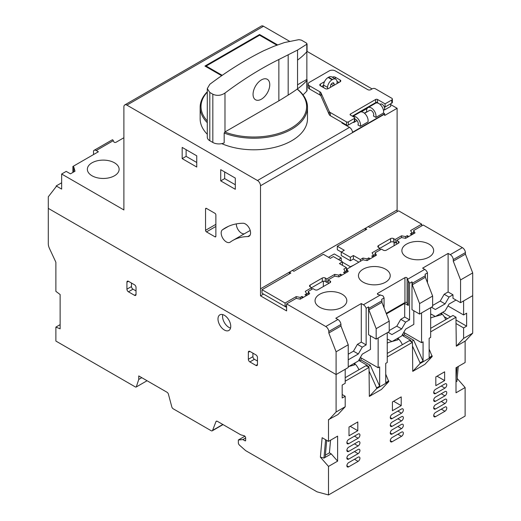 <?xml version="1.0" encoding="UTF-8"?>
<svg xmlns="http://www.w3.org/2000/svg" width="521" height="521" viewBox="0 0 521 521"><rect width="100%" height="100%" fill="white"/><g stroke="black" fill="none" stroke-linecap="round" stroke-linejoin="round"><path stroke-width="0.78" d="M223.027 424.589L212.236 430.815A2.149 1.237 -120 0 1 211.161 430.711L173.226 408.809A2.149 1.237 -120 0 1 173.219 408.803A2.149 1.237 -120 0 1 171.793 406.836L168.433 394.228A2.149 1.237 60 0 0 167.007 392.248L138.742 375.928L138.742 379.431L141.777 377.679M224.375 330.014A9.013 5.203 60 0 1 218.481 322.069A9.013 5.203 60 0 1 219.862 314.847A9.013 5.203 60 0 1 224.375 315.29A9.013 5.203 60 0 1 230.262 323.235A9.013 5.203 60 0 1 228.882 330.464A9.013 5.203 60 0 1 224.375 330.014M222.76 314.599A9.013 5.203 -120 0 0 228.927 327.39A9.013 5.203 -120 0 0 230.542 328.08M456.311 346.204L456.012 323.528L463.599 327.911L463.599 338.396L456.311 346.204L465.422 340.949L472.71 333.134L472.71 295.661L460.564 302.675L452.977 298.292L452.977 294.788L448.119 291.981L448.119 253.421L450.242 254.645A4.292 2.481 60 0 1 453.277 259.595L453.277 261.145L460.564 279.933L460.564 302.675M328.803 419.822L336.091 412.013L345.202 406.751L337.914 414.566L328.504 419.646L328.504 441.385L337.615 436.123L337.615 461.157L328.504 466.412L328.504 494.95L465.116 416.077L465.116 387.539L456.012 392.795L456.012 367.767L465.116 362.512L465.116 341.125M465.116 387.539L457.184 378.487M138.742 379.431L136.287 386.96L147.065 380.734L136.281 386.966A2.149 1.237 60 0 1 136.281 386.966A2.149 1.237 60 0 1 135.206 386.856L55.884 341.06L55.884 327.103L60.13 324.648M55.884 327.103L60.13 328.823L60.13 294.534L55.884 291.35L55.884 262.252L49.391 248.296A8.59 4.963 60 0 1 48.29 243.639L48.29 208.374L336.091 374.534L345.202 369.278L345.202 383.3L342.167 385.052L342.167 398.024L345.202 396.273L342.167 394.514M463.599 327.911L466.634 326.159L466.634 313.193L463.599 314.945L463.599 300.923L472.71 295.661L472.71 272.919L460.564 279.933M463.599 338.396L472.71 333.134M456.012 323.528L456.012 317.224L430.659 331.857M412.443 345.951L420.037 362.844L420.037 363.547L412.749 371.356L412.443 342.375L387.246 356.918M369.031 371.011L376.624 387.911L376.624 388.614L369.337 396.422L369.031 367.435L345.202 381.196M348.998 435.797L348.998 427.031L357.797 421.951L357.797 430.711L348.998 435.797M348.692 462.615L358.103 457.178A2.579 1.485 -60 0 1 359.392 457.054A2.579 1.485 -60 0 1 359.79 459.118A2.579 1.485 -60 0 1 358.103 461.385L348.692 466.823A2.579 1.485 -60 0 1 347.403 466.946A2.579 1.485 -60 0 1 347.012 464.882A2.579 1.485 -60 0 1 348.692 462.615M348.692 454.898L358.103 449.467A2.579 1.485 -60 0 1 359.392 449.336A2.579 1.485 -60 0 1 359.79 451.401A2.579 1.485 -60 0 1 358.103 453.674L348.692 459.105A2.579 1.485 -60 0 1 347.403 459.235A2.579 1.485 -60 0 1 347.012 457.171A2.579 1.485 -60 0 1 348.692 454.898M348.692 447.187L358.103 441.756A2.579 1.485 -60 0 1 359.392 441.626A2.579 1.485 -60 0 1 359.79 443.69A2.579 1.485 -60 0 1 358.103 445.963L348.692 451.394A2.579 1.485 -60 0 1 347.403 451.525A2.579 1.485 -60 0 1 347.012 449.46A2.579 1.485 -60 0 1 348.692 447.187M348.692 439.477L358.103 434.045A2.579 1.485 -60 0 1 359.392 433.915A2.579 1.485 -60 0 1 359.79 435.979A2.579 1.485 -60 0 1 358.103 438.252L348.692 443.684A2.579 1.485 -60 0 1 347.403 443.807A2.579 1.485 -60 0 1 347.012 441.743A2.579 1.485 -60 0 1 348.692 439.477M392.411 410.73L392.411 401.965L401.216 396.885L401.216 405.651L392.411 410.73M392.105 422.127L401.515 416.689A2.579 1.485 -60 0 1 402.805 416.566A2.579 1.485 -60 0 1 403.202 418.63A2.579 1.485 -60 0 1 401.515 420.896L392.105 426.328A2.579 1.485 -60 0 1 390.815 426.458A2.579 1.485 -60 0 1 390.424 424.394A2.579 1.485 -60 0 1 392.105 422.127M392.105 414.41L401.515 408.978A2.579 1.485 -60 0 1 402.805 408.848A2.579 1.485 -60 0 1 403.202 410.913A2.579 1.485 -60 0 1 401.515 413.186L392.105 418.617A2.579 1.485 -60 0 1 390.815 418.747A2.579 1.485 -60 0 1 390.424 416.683A2.579 1.485 -60 0 1 392.105 414.41M392.105 437.549L401.515 432.117A2.579 1.485 -60 0 1 402.805 431.987A2.579 1.485 -60 0 1 403.202 434.052A2.579 1.485 -60 0 1 401.515 436.324L392.105 441.756A2.579 1.485 -60 0 1 390.815 441.88A2.579 1.485 -60 0 1 390.424 439.815A2.579 1.485 -60 0 1 392.105 437.549M392.105 429.838L401.515 424.4A2.579 1.485 -60 0 1 402.805 424.276A2.579 1.485 -60 0 1 403.202 426.341A2.579 1.485 -60 0 1 401.515 428.607L392.105 434.045A2.579 1.485 -60 0 1 390.815 434.169A2.579 1.485 -60 0 1 390.424 432.104A2.579 1.485 -60 0 1 392.105 429.838M435.823 385.664L435.823 376.904L444.628 371.818L444.628 380.584L435.823 385.664M435.517 393.557A2.579 1.485 -60 0 1 434.227 393.681A2.579 1.485 -60 0 1 433.837 391.616A2.579 1.485 -60 0 1 435.517 389.35L444.927 383.912A2.579 1.485 -60 0 1 446.217 383.788A2.579 1.485 -60 0 1 446.614 385.853A2.579 1.485 -60 0 1 444.927 388.119L435.517 393.557L433.7 392.502M435.517 401.268A2.579 1.485 -60 0 1 434.227 401.391A2.579 1.485 -60 0 1 433.837 399.327A2.579 1.485 -60 0 1 435.517 397.061L444.927 391.629A2.579 1.485 -60 0 1 446.217 391.499A2.579 1.485 -60 0 1 446.614 393.563A2.579 1.485 -60 0 1 444.927 395.83L435.517 401.268L433.7 400.213M435.517 412.482L444.927 407.051A2.579 1.485 -60 0 1 446.217 406.921A2.579 1.485 -60 0 1 446.614 408.985A2.579 1.485 -60 0 1 444.927 411.258L435.517 416.689A2.579 1.485 -60 0 1 434.227 416.82A2.579 1.485 -60 0 1 433.837 414.755A2.579 1.485 -60 0 1 435.517 412.482M444.927 403.547L435.517 408.978A2.579 1.485 -60 0 1 434.227 409.109A2.579 1.485 -60 0 1 433.837 407.044A2.579 1.485 -60 0 1 435.517 404.771L444.927 399.34A2.579 1.485 -60 0 1 446.217 399.21A2.579 1.485 -60 0 1 446.614 401.274A2.579 1.485 -60 0 1 444.927 403.547L441.287 401.444M458.259 366.471L456.93 381.326L456.012 381.86M328.504 494.95L317.068 491.85L245.645 450.619L239.478 445.149A2.149 1.237 60 0 1 238.351 442.811L238.351 439.985L242.91 439.574L245.033 440.805L245.645 440.453A0.86 0.495 60 0 1 245.463 440.844A0.86 0.495 60 0 1 245.033 440.805M245.645 440.453L245.645 437.972A1.719 0.99 60 0 0 244.115 435.732L240.787 434.84L217.381 421.326A2.149 1.237 60 0 0 216.306 421.222A2.149 1.237 60 0 0 215.948 421.658L212.588 430.385L222.825 424.472M249.872 361.919A2.149 1.237 60 0 1 248.354 359.288L248.354 352.274A2.149 1.237 60 0 1 248.804 351.291A2.149 1.237 60 0 1 249.872 351.401L255.948 354.905A2.149 1.237 60 0 1 257.465 357.536L257.465 364.544A2.149 1.237 60 0 1 257.022 365.527A2.149 1.237 60 0 1 255.948 365.423L249.872 361.919L254.43 359.288L257.465 361.04M128.44 291.806A2.149 1.237 60 0 1 126.922 289.175L126.922 282.167A2.149 1.237 60 0 1 127.365 281.184A2.149 1.237 60 0 1 128.44 281.288L134.509 284.798A2.149 1.237 60 0 1 136.027 287.423L136.027 294.437A2.149 1.237 60 0 1 135.584 295.42A2.149 1.237 60 0 1 134.509 295.309L128.44 291.806L132.992 289.175L136.027 290.933M212.236 430.815A2.149 1.237 -120 0 0 212.588 430.385M328.504 466.412L320.389 457.158L322.128 437.705L328.504 441.385M336.091 412.013L336.091 374.534L48.29 208.374L48.29 196.808L56.183 186.616L56.183 185.938L61.647 189.097L61.647 174.021L123.887 209.95L123.887 106.89A4.292 2.481 60 0 1 124.773 104.923A4.292 2.481 60 0 1 126.896 105.125L257.485 180.52A4.292 2.481 60 0 1 260.5 185.763L260.5 288.823L397.113 209.95L397.113 108.29L390.691 104.584M444.244 316.742L447.513 318.624M463.599 314.945L447.962 305.918M345.202 406.751L345.202 396.273M442.655 312.313L450.548 316.872M456.012 320.024L466.634 326.159M430.659 328.354L452.977 315.465L456.012 317.224M320.389 457.158L323.958 458.096L325.176 457.399L326.7 440.336M325.176 457.386L331.239 453.882L337.615 461.157M330.542 440.206L329.415 452.834L331.239 453.882M369.031 367.435L365.996 365.683L345.202 377.692M385.729 374.143L388.764 381.6L381.476 389.415L369.337 396.422M412.443 342.375L409.408 340.623L387.246 353.414M429.141 349.077L432.176 356.533L424.889 364.348L412.749 371.356M350.21 426.328L357.797 430.711M393.622 401.268L401.216 405.651M437.034 376.201L444.628 380.584M457.041 367.168L456.012 378.728M252.913 353.153L252.913 356.657A2.149 1.237 -120 0 0 254.43 359.288M131.474 283.04L131.474 286.55A2.149 1.237 -120 0 0 132.992 289.175M325.599 439.704L323.958 458.096M432.176 355.836L429.141 357.588L429.141 338.305L430.659 337.432L430.659 307.67L431.421 307.227L435.367 309.507L445.084 303.899L449.03 297.061L452.977 294.788M430.659 307.67L421.554 312.926L421.554 342.688L403.729 332.398M402.954 333.746L402.954 335.804L410.926 340.402L409.981 340.949M388.764 380.897L385.729 382.655L385.729 363.371L387.246 362.492L387.246 332.73L388.008 332.294L391.955 334.573L401.671 328.966L405.618 322.128L409.565 319.848L409.565 283.242L411.987 281.835A4.292 2.481 60 0 1 412.293 283.255L425.351 275.72A4.292 2.481 -120 0 0 425.045 274.3L427.474 272.9A4.292 2.481 -120 0 0 424.739 269.37L422.616 268.146L448.119 253.421M387.246 332.73L378.142 337.992L378.142 367.754L360.35 357.484M359.542 358.891L359.542 360.864L367.513 365.468L366.569 366.016M325.371 455.165L329.415 452.834M367.839 366.745L370.301 365.325L379.659 386.159L376.624 387.911M388.764 381.6L376.624 388.614M420.037 362.844L423.072 361.092L413.713 340.259L411.251 341.685M432.176 356.533L420.037 363.547M421.554 342.688L423.072 341.815L423.072 361.092M413.713 340.259L404.472 334.925L402.954 335.804M404.472 334.925L404.472 332.828M378.142 367.754L379.659 366.875L379.659 386.159M370.301 365.325L361.06 359.991L359.542 360.864M361.06 359.991L361.06 357.894M245.645 437.998L242.91 439.574M238.351 439.985L244.87 436.22M92.009 162.806A15.884 9.17 180 0 1 109.319 160.813A15.884 9.17 180 0 1 119.127 169.286A15.884 9.17 180 0 1 114.477 175.772A15.884 9.17 180 0 1 97.16 177.759A15.884 9.17 180 0 1 87.359 169.286A15.884 9.17 180 0 1 92.009 162.806M406.523 244.128A15.884 9.17 180 0 1 423.84 242.141A15.884 9.17 180 0 1 433.641 250.614A15.884 9.17 180 0 1 428.991 257.1A15.884 9.17 180 0 1 411.681 259.087A15.884 9.17 180 0 1 401.873 250.614A15.884 9.17 180 0 1 406.523 244.128M319.699 294.261A15.884 9.17 180 0 1 337.009 292.268A15.884 9.17 180 0 1 346.817 300.747A15.884 9.17 180 0 1 342.167 307.227A15.884 9.17 180 0 1 324.857 309.22A15.884 9.17 180 0 1 315.049 300.747A15.884 9.17 180 0 1 319.699 294.261M363.111 269.194A15.884 9.17 180 0 1 380.428 267.208A15.884 9.17 180 0 1 390.229 275.681A15.884 9.17 180 0 1 385.579 282.167A15.884 9.17 180 0 1 368.269 284.153A15.884 9.17 180 0 1 358.461 275.681A15.884 9.17 180 0 1 363.111 269.194M230.204 242.141A7.301 4.214 60 0 1 229.989 242.278A7.301 4.214 60 0 1 226.335 241.92A7.301 4.214 60 0 1 221.633 235.694A7.301 4.214 60 0 1 222.474 229.781A98.749 57.01 60 0 1 225.398 227.879A98.749 57.01 60 0 1 243.066 223.255A7.301 4.214 60 0 1 249.585 228.83A7.301 4.214 60 0 1 249.064 236.241A7.301 4.214 60 0 1 247.755 236.58A84.148 48.583 -120 0 0 232.692 240.52A84.148 48.583 -120 0 0 230.204 242.141M236.365 223.887A7.301 4.214 -120 0 0 241.516 233.154A7.301 4.214 -120 0 0 244.297 233.825M123.887 137.739L116.053 142.259A1.289 0.742 180 0 1 114.229 142.259A1.289 0.742 180 0 1 113.897 141.927L113.311 140.663L96.235 150.523L98.384 151.761L72.881 166.486L73.793 167.007L75.011 171.214L70.452 173.845L66.206 171.389L61.647 174.021M348.236 344.785L336.091 351.792L336.091 374.534L348.236 367.526L348.236 344.785L340.949 325.996L340.949 324.446A4.292 2.481 -120 0 0 337.914 319.497L335.791 318.272L361.294 303.548L363.417 304.772A4.292 2.481 60 0 1 366.146 308.302L368.575 306.902A4.292 2.481 60 0 1 368.881 308.321L381.932 300.78A4.292 2.481 -120 0 0 381.632 299.367L384.062 297.96A4.292 2.481 -120 0 0 382.805 295.72L378.324 294.593A1.289 0.742 180 0 1 377.745 294.398A1.289 0.742 180 0 1 377.367 293.877A1.289 0.742 180 0 1 377.745 293.349L404.947 277.641A1.289 0.742 180 0 1 407.103 277.973L408.301 280.995A4.292 2.481 60 0 1 409.565 283.242M364.55 113.311L369.591 110.4A3.432 1.98 60 0 1 371.31 110.569A3.432 1.98 60 0 1 373.414 115.988L375.856 117.401L383.443 113.018L384.654 113.715L352.515 132.269A4.292 2.481 -120 0 0 349.519 127.384L341.906 122.989L342.421 122.689M366.745 112.048A6.656 3.842 60 0 1 367.982 107.613A6.656 3.842 60 0 1 371.31 107.938A6.656 3.842 60 0 1 375.856 117.401M367.982 107.613L375.569 103.23A6.656 3.842 60 0 1 378.897 103.555A6.656 3.842 60 0 1 383.443 113.018M354.794 119.179A3.432 1.98 60 0 1 355.823 119.511A3.432 1.98 60 0 1 357.927 124.929L360.376 126.343L367.963 121.96A6.656 3.842 -120 0 0 363.417 112.497A6.656 3.842 -120 0 0 360.089 112.165L352.769 116.391M352.795 116.404A6.656 3.842 60 0 1 355.823 116.88A6.656 3.842 60 0 1 360.376 126.343M289.481 41.244L263.515 26.252A4.292 2.481 -120 0 0 261.392 26.05L124.773 104.923M372.066 88.922L307.032 51.377M397.113 211.708L397.113 209.95M220.728 180.891L220.728 169.67L235.303 178.084L235.303 189.299L220.728 180.891L224.675 178.612L235.303 184.747M182.174 147.41L196.749 155.825L196.749 167.039L182.174 158.631L182.174 147.41M206.459 231.897A1.289 0.742 60 0 1 205.548 230.315L205.548 208.934A1.289 0.742 60 0 1 205.815 208.341A1.289 0.742 60 0 1 206.459 208.407L214.965 213.317A1.289 0.742 60 0 1 215.87 214.893L215.87 236.274A1.289 0.742 60 0 1 215.603 236.866A1.289 0.742 60 0 1 214.965 236.801L206.459 231.897L215.87 226.459M336.091 351.792L328.81 333.01L328.81 331.454L340.949 324.446M472.71 272.919L465.422 254.137L465.422 252.581A4.292 2.481 -120 0 0 462.387 247.638L423.221 225.026L413.661 230.549L415.029 232.913L405.618 238.344L401.515 237.556L396.657 240.363L398.48 241.412A2.149 1.237 180 0 1 399.112 242.291A2.149 1.237 180 0 1 398.48 243.164L386.341 250.178A2.149 1.237 180 0 1 383.3 250.178L381.483 249.129L375.107 252.809L376.468 255.173L367.058 260.604L362.961 259.816L346.869 269.11L348.236 271.474L338.826 276.905L334.729 276.117L328.204 279.888L330.021 280.936A2.149 1.237 180 0 1 330.653 281.815A2.149 1.237 180 0 1 330.021 282.688L317.882 289.702A2.149 1.237 180 0 1 314.84 289.702L313.023 288.654L308.315 291.369L309.682 293.733L300.272 299.165L296.175 298.377L286.609 303.899L325.768 326.511A4.292 2.481 60 0 1 328.81 331.454M286.609 303.899L286.609 310.913L260.5 295.837L260.5 288.823M394.078 245.71L394.078 242.376M413.661 230.549L413.661 233.701M375.107 252.809L375.107 255.961M353.7 265.163L350.359 266.739L342.466 262.187M341.255 261.132L341.255 257.98L334.274 253.948L328.504 257.276M286.609 307.403L263.535 294.085L260.5 295.837M323.346 281.216L323.346 286.55M328.204 279.888L328.204 283.743M325.605 88.759L323.482 87.528L323.58 85.105A6.441 3.719 120 0 1 328.132 77.486L328.575 77.225A6.441 3.719 120 0 1 331.792 76.906L335.739 79.185A6.441 3.719 120 0 0 332.522 79.505L332.079 79.765A6.441 3.719 120 0 0 327.527 87.385L327.462 88.902M361.183 111.859L367.168 108.401M376.663 102.917L377.321 102.539M366.484 107.925A16.099 9.293 180 0 1 361.261 110.94M333.525 85.587L331.128 84.2M221.672 75.708L204.942 66.05L259.588 34.503L277.537 44.865M384.654 113.715A4.292 2.481 -120 0 1 384.667 114.079L384.667 115.48L397.113 108.29M72.881 172.444L72.881 166.486M224.675 171.95L224.675 178.612M186.121 149.69L186.121 156.352L182.174 158.631M186.121 156.352L196.749 162.487M250.223 230.542A84.148 48.583 -120 0 0 247.872 231.76L232.692 240.52M61.647 182.786L56.183 185.938M340.949 325.996L328.81 333.01M361.294 303.548L361.294 342.108L357.413 344.348L353.466 351.187L348.236 354.202M370.398 335.798L370.464 349.435L362.271 354.163L358.324 361.001L348.608 366.608L348.236 366.393M368.575 306.902L368.575 334.749L376.169 339.132L389.22 331.59L389.22 321.118L381.932 302.336L381.932 300.78M413.811 310.737L413.811 324.407L405.618 329.142L401.671 335.973L391.955 341.587L388.008 339.308L387.246 339.744M411.987 281.835L411.987 309.682L419.581 314.065L432.632 306.53L432.632 296.058L425.351 277.27L425.351 275.72M456.012 300.044L449.03 304.075L445.084 310.913L435.367 316.521L431.421 314.241L430.659 314.677M448.119 291.981L444.172 294.261L440.225 301.092L432.632 305.475M444.172 294.261L449.03 297.061M465.422 254.137L453.277 261.145M338.52 259.556L341.255 257.98M346.869 269.11L346.869 272.262M308.315 294.521L308.315 291.369M93.526 154.568L93.526 150.908A4.292 2.481 60 0 1 94.099 150.315A4.292 2.481 60 0 1 96.235 150.523M94.099 150.315L112.015 139.973A4.292 2.481 60 0 1 112.699 139.778L113.311 140.663M453.277 259.595L465.422 252.581M386.432 313.922L404.706 303.372L408.301 305.449L407.103 302.864A1.289 0.742 0 0 0 404.947 302.532L386.211 313.349M330.496 87.339L330.561 85.809A2.149 1.237 -60 0 1 332.079 83.269L332.522 83.008A2.149 1.237 -60 0 1 333.596 82.904A2.149 1.237 -60 0 1 334.039 83.803L334.104 85.255M337.139 83.497L337.067 81.875A6.441 3.719 120 0 0 335.739 79.185M366.706 111.826L364.381 113.168M345.156 124.265L344.642 124.565M259.588 34.503L259.588 35.2L276.801 45.138M73.793 171.917L73.793 167.007M348.236 359.386L348.608 359.601L358.324 353.987L353.466 351.187M358.324 353.987L362.271 347.155L357.413 344.348M362.271 347.155L366.146 344.915L361.294 342.108M366.146 308.302L366.146 344.915M384.062 297.96L384.062 307.813M389.22 321.118L376.169 328.66L376.169 339.132M368.881 308.321L368.881 309.871L376.169 328.66M427.474 272.9L427.474 282.753M432.632 296.058L419.581 303.593L419.581 314.065M412.293 283.255L412.293 284.811L419.581 303.593M440.225 301.092L445.084 303.899M396.657 240.363L396.657 244.219M412.293 284.811L425.351 277.27M368.881 309.871L381.932 302.336M357.041 120.585L353.726 122.5L353.245 122.227M409.565 319.848L404.706 317.048L404.706 303.372M408.301 305.449L408.301 280.995M404.706 317.048L400.76 319.321L405.618 322.128M400.76 319.321L396.813 326.159L401.671 328.966M396.813 326.159L389.22 330.542M353.726 122.5A3.432 1.98 60 0 1 353.57 122.038M206.16 66.753L206.16 66.05L259.588 35.2M222.22 75.324L206.16 66.05M383.469 110.322L383.912 110.068A3.432 1.98 -120 0 0 384.296 109.71A3.432 1.98 -120 0 0 384.622 108.492A3.432 1.98 -120 0 0 382.193 104.285A3.432 1.98 -120 0 0 380.473 104.115L380.03 104.369M332.281 77.193A2.149 1.237 180 0 1 335.29 77.206L340.148 80.013A2.149 1.237 180 0 1 340.78 80.885A2.149 1.237 180 0 1 340.148 81.764L328.308 88.603A2.149 1.237 180 0 1 325.273 88.603L320.415 85.796A2.149 1.237 180 0 1 319.783 84.916A2.149 1.237 180 0 1 320.415 84.044L324.485 81.686M319.887 91.8A4.292 2.481 180 0 1 321.008 92.933L329.226 111.429A4.292 2.481 0 0 0 330.353 112.562L346.524 121.901A1.289 0.742 0 0 0 348.341 121.901L354.417 118.397A1.289 0.742 0 0 0 354.794 117.87A1.289 0.742 0 0 0 354.417 117.342L350.47 115.063A1.289 0.742 180 0 1 350.092 114.542A1.289 0.742 180 0 1 350.47 114.014L375.667 99.465A1.289 0.742 180 0 1 377.491 99.465L385.078 103.848L391.759 99.993A2.149 1.237 0 0 0 392.385 99.114A2.149 1.237 0 0 0 391.759 98.241L375.361 88.772A2.149 1.237 0 0 0 372.326 88.772L370.809 89.651A2.149 1.237 180 0 1 367.774 89.651L335.29 70.895A4.292 2.481 0 0 0 329.213 70.895L309.481 82.285A4.292 2.481 0 0 0 308.224 84.044A4.292 2.481 0 0 0 309.481 85.796L319.887 91.8L319.887 94.952L309.481 88.948L309.481 85.796M337.022 81.361L338.93 82.468M321.626 86.493L323.574 85.372M329.226 111.429L329.226 114.581L321.008 96.092A4.292 2.481 0 0 0 319.887 94.952M308.224 84.044L308.224 87.196A4.292 2.481 0 0 0 309.481 88.948M391.759 99.993L391.759 103.145A2.149 1.237 0 0 0 392.385 102.272L392.385 99.114M391.759 103.145L385.078 107L385.078 103.848M390.691 103.757L390.691 106.388L384.622 109.892L384.622 106.74L385.078 107M379.763 104.148L377.491 102.617A1.289 0.742 0 0 0 375.667 102.617L352.287 116.118M354.417 118.397L354.417 121.549A1.289 0.742 0 0 0 354.794 121.022L354.794 117.87M354.417 121.549L348.341 125.053L348.341 121.901M346.524 121.901L346.524 125.053A1.289 0.742 0 0 0 348.341 125.053M346.524 125.053L330.353 115.721L330.353 112.562M329.226 114.581A4.292 2.481 0 0 0 330.353 115.721M384.622 109.892L384.296 109.71M221.738 143.646A53.67 30.986 0 0 0 277.888 146.505A53.67 30.986 0 0 0 307.488 118.808L307.488 107.241A53.67 30.986 180 0 1 291.767 129.149A53.67 30.986 180 0 1 224.173 133.063L224.173 142.884A8.59 4.956 0 0 1 212.835 142.467L209.8 140.716L209.8 92.458L207.286 88.596L209.8 84.298A343.469 198.306 120 0 1 246.231 60.091A343.469 198.306 120 0 1 263.685 50.739L273.636 46.389L284.486 42.54L298.859 39.655L301.399 40.13L306.426 43.035L306.797 44.239L307.058 43.803L307.058 51.201A2.149 1.237 180 0 1 306.797 51.787L306.797 44.239L297.537 50.075L297.537 60.091A89.319 51.566 0 0 0 306.797 51.787M303.027 94.868A89.319 51.566 0 0 0 306.797 91.051L306.797 80.534A89.319 51.566 180 0 1 297.537 88.837L297.152 89.111L297.712 89.41A53.67 30.986 180 0 1 307.488 107.241M278.865 100.84A921.121 531.804 180 0 0 288.172 95.096A186.277 107.547 180 0 0 297.152 89.111A52.81 30.492 180 0 1 291.161 128.094A52.81 30.492 180 0 1 224.844 132.028A8.59 4.956 180 0 0 224.981 131.95L278.865 100.84L278.865 59.498A343.469 198.306 120 0 0 261.412 68.85A343.469 198.306 120 0 0 224.981 93.057C220.976 95.656 216.925 96.04 212.835 94.216L209.8 92.458M278.865 59.498L297.537 50.075M261.412 79.895A11.807 6.819 -60 0 1 267.312 79.309A11.807 6.819 -60 0 1 269.123 88.772A11.807 6.819 -60 0 1 261.412 99.179A11.807 6.819 -60 0 1 255.505 99.758A11.807 6.819 -60 0 1 253.694 90.302A11.807 6.819 -60 0 1 261.412 79.895M207.286 122.676A53.67 30.986 180 0 1 200.155 107.241L200.155 118.808A53.67 30.986 0 0 0 207.286 134.242M200.155 107.241A53.67 30.986 180 0 1 207.286 91.807M207.286 88.596L207.286 137.212A8.59 4.956 0 0 0 209.8 140.716M224.173 133.063L224.844 132.028M306.797 91.051A2.149 1.237 0 0 0 307.058 90.459L307.058 79.947A2.149 1.237 0 0 0 306.856 79.426L297.537 84.806M207.286 120.95A52.81 30.492 180 0 1 207.286 92.126M306.797 80.534A2.149 1.237 0 0 0 307.058 79.947M306.856 51.722L306.856 79.426M297.537 88.837L297.537 60.091M365.241 230.106L365.241 228.354L366.758 229.233L337.308 246.231L337.308 249.741L341.255 252.021L341.255 255.524L350.359 260.78L353.401 259.028L358.865 262.187M411.994 233.265L413.661 232.301M379.965 250.002L379.965 248.25L390.587 242.115A2.149 1.237 180 0 1 393.622 242.115L395.139 242.994L396.657 242.115M373.433 255.524L375.107 254.561M368.731 259.64L368.731 257.888L370.249 258.768L373.283 257.016L371.766 256.137L373.433 255.173L372.072 252.809L379.965 248.25L378.441 247.371A2.149 1.237 180 0 1 377.816 246.498A2.149 1.237 180 0 1 378.441 245.619L390.587 238.611A2.149 1.237 180 0 1 393.622 238.611L395.139 239.484L401.515 235.805L405.618 236.593L407.285 235.629L408.803 236.508L411.837 234.756L410.32 233.877L411.994 232.913L410.626 230.549L421.704 224.147L398.63 210.829L369.793 227.482L368.275 226.602L365.241 228.354M367.058 260.604L367.058 258.852L368.731 257.888M362.961 259.816L362.961 258.064L367.058 258.852M360.382 261.308L360.382 259.556L362.961 258.064M353.401 259.028L353.401 255.524L360.382 259.556M350.359 260.78L350.359 257.276L353.401 255.524M337.308 246.231L344.29 250.262L341.255 252.021L350.359 257.276M421.704 225.899L421.704 224.147M411.994 234.665L411.994 232.913M407.285 237.381L407.285 235.629M405.618 238.344L405.618 236.593M401.515 237.556L401.515 235.805M395.139 242.994L395.139 239.484M373.433 256.925L373.433 255.173M311.656 289.442L311.656 287.69L322.284 281.555A2.149 1.237 180 0 1 325.319 281.555L326.836 282.428L328.204 281.64M306.648 294.085L308.315 293.121M289.344 273.929L289.344 272.177L290.861 273.05L262.017 289.702L262.017 293.206L285.091 306.53L286.609 305.651M345.202 271.825L346.413 271.122L346.413 267.618L339.432 263.587L342.466 261.835L333.362 256.573L330.327 258.331L323.346 254.294L293.896 271.298L292.379 270.425L289.344 272.177M334.729 276.117L334.729 274.365L338.826 275.153L338.826 276.905M326.836 282.428L326.836 278.924L334.729 274.365M306.648 295.485L306.648 293.733L305.28 291.369L311.656 287.69L310.138 286.81A2.149 1.237 180 0 1 309.507 285.931A2.149 1.237 180 0 1 310.138 285.059L322.284 278.045A2.149 1.237 180 0 1 325.319 278.045L326.836 278.924M301.939 298.201L301.939 296.449L303.456 297.328L306.491 295.576L304.974 294.697L306.648 293.733M300.272 299.165L300.272 297.413L301.939 296.449M296.175 298.377L296.175 296.625L300.272 297.413M285.091 306.53L285.091 303.02L296.175 296.625M262.017 289.702L285.091 303.02M342.466 265.339L342.466 261.835M345.202 273.225L345.202 271.474L343.834 269.11L346.413 267.618M340.493 275.941L340.493 274.189L342.017 275.068L345.052 273.317L343.534 272.437L345.202 271.474M338.826 275.153L340.493 274.189M445.755 319.634A10.733 6.2 -120 0 0 441.762 313.675M402.342 344.7A10.733 6.2 -120 0 0 398.35 338.735M358.93 369.767A10.733 6.2 -120 0 0 354.938 363.801M430.659 318.155A8.59 4.956 -60 0 1 432.632 317.224L435.289 316.475M435.582 316.397L441.137 314.84L441.137 313.193M441.762 312.828L441.762 314.287L441.137 314.84M397.725 338.253L397.725 339.907L398.35 339.347L398.35 337.888M397.725 339.907L392.17 341.457M391.877 341.542L389.22 342.284A8.59 4.956 -60 0 0 387.246 343.222M354.306 363.319L354.306 364.967L354.938 364.413L354.938 362.955M354.306 364.967L348.757 366.523M216.86 421.137L215.948 421.658M358.103 461.385L354.462 459.281M346.869 465.767L348.692 466.823M358.103 453.674L354.462 451.57M346.869 458.057L348.692 459.105M358.103 445.963L354.462 443.859M346.869 450.346L348.692 451.394M358.103 438.252L354.462 436.149M346.869 442.629L348.692 443.684M401.515 420.896L397.875 418.793M390.281 425.279L392.105 426.328M401.515 413.186L397.875 411.082M390.281 417.568L392.105 418.617M401.515 436.324L397.875 434.221M390.281 440.701L392.105 441.756M401.515 428.607L397.875 426.504M390.281 432.99L392.105 434.045M441.287 386.015L444.927 388.119M441.287 393.733L444.927 395.83M444.927 411.258L441.287 409.154M433.7 415.641L435.517 416.689M433.7 407.93L435.517 408.978M252.913 356.657L248.354 359.288M248.354 352.274L249.872 351.401M257.465 364.544L255.948 365.423M131.474 286.55L126.922 289.175M126.922 282.167L128.44 281.288M136.027 294.437L134.509 295.309M325.768 326.511L337.914 319.497M363.417 304.772L380.473 294.925M407.683 279.217L424.739 269.37M450.242 254.645L462.387 247.638M257.485 180.52L349.519 127.384M263.515 26.252L126.896 105.125M384.667 114.079L260.5 185.763M215.87 224.356L205.548 230.315M205.548 208.934L206.459 208.407M215.87 236.274L214.965 236.801M228.504 226.296L222.474 229.781M247.755 236.58L250.008 235.277M398.48 243.164L398.48 241.412M330.021 280.936L330.021 282.688M377.745 294.398L377.745 293.349M404.947 277.641L404.947 302.532M327.527 87.385L323.58 85.105M334.039 83.803L332.593 82.969M407.103 277.973L407.103 302.864M332.079 79.765L328.132 77.486M332.522 79.505L328.575 77.225M320.415 84.044L320.415 85.796M340.148 81.764L340.148 80.013M335.29 77.206L335.29 78.925M321.008 96.092L321.008 92.933M377.491 102.617L377.491 99.465M375.667 102.617L375.667 99.465M350.47 115.063L350.47 114.014M224.981 131.95L224.981 93.057M212.835 94.216L212.835 142.467M288.172 95.096L288.172 54.783M393.622 242.115L393.622 238.611M390.587 242.115L390.587 238.611M378.441 247.371L378.441 245.619M325.319 281.555L325.319 278.045M322.284 281.555L322.284 278.045M310.138 286.81L310.138 285.059"/></g></svg>
